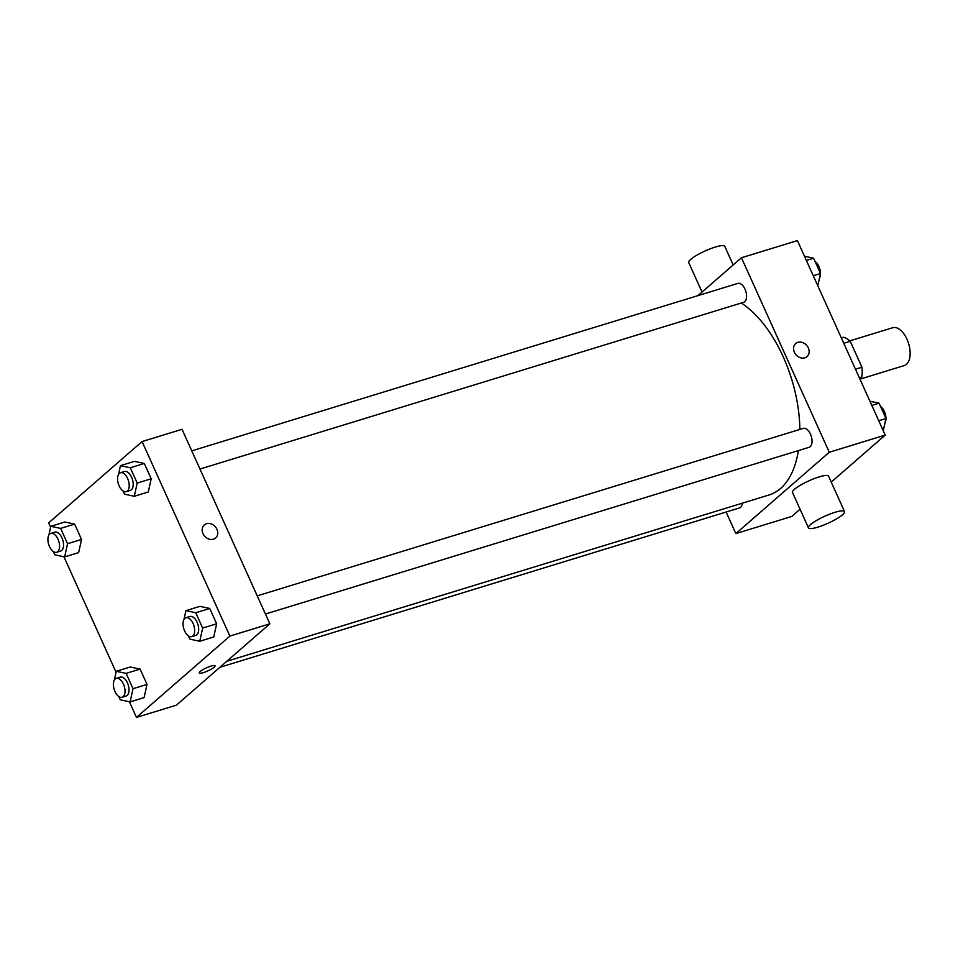 <?xml version="1.0" encoding="UTF-8"?>
<svg xmlns="http://www.w3.org/2000/svg" width="958" height="958" viewBox="0 0 958 958"><rect width="100%" height="100%" fill="white"/><g stroke="black" fill="none" stroke-linecap="round" stroke-linejoin="round"><path stroke-width="1.44" d="M859.973 379.152L904.292 365.561A19.783 10.574 -107.1 0 0 906.472 364.327A19.783 10.574 -107.1 0 0 907.861 341.359A19.783 10.574 -107.1 0 0 892.688 327.732L849.806 340.88M843.77 343.275L850.237 341.288A26.573 14.202 -107.1 0 0 843.794 337.264L841.387 338.006M850.237 341.288L861.949 367.225A26.573 14.202 -107.1 0 1 861.757 377.045L859.793 378.757M855.482 369.213L861.949 367.225M859.35 377.787L861.757 377.045M697.939 295.639L741.456 257.75L797.403 240.59L885.216 435.088L831.233 482.102M800.062 509.225L791.787 516.434L735.852 533.594L726.116 512.027M741.456 257.75L829.281 452.248L885.216 435.088M804.84 357.825A8.658 7.113 -131 0 1 795.08 353.55A8.658 7.113 -131 0 1 795.667 343.563A8.658 7.113 -131 0 1 806.72 345.419A8.658 7.113 -131 0 1 807.031 356.615A8.658 7.113 -131 0 1 804.84 357.825M226.83 661.271L769.106 494.963A103.859 55.528 -107.1 0 0 780.566 488.496A103.859 55.528 -107.1 0 0 798.385 450.583M799.846 429.447A103.859 55.528 -107.1 0 0 741.276 303.039M829.281 452.248L735.852 533.594M199.971 469.049L743.648 302.309A9.891 5.293 -107.1 0 0 744.737 301.698A9.891 5.293 -107.1 0 0 745.432 290.214A9.891 5.293 -107.1 0 0 737.84 283.4L191.768 450.871M265.438 614.03L809.115 447.302A9.891 5.293 -107.1 0 0 810.205 446.679A9.891 5.293 -107.1 0 0 810.899 435.195A9.891 5.293 -107.1 0 0 803.307 428.382L257.235 595.864M742.318 503.178A9.891 5.293 72.9 0 1 739.468 507.944L219.945 667.271M808.468 527.846L792.505 492.484A19.783 3.868 -24.3 0 1 794.553 489.239A19.783 3.868 -24.3 0 1 814.132 478.641A19.783 3.868 -24.3 0 1 828.562 476.198L844.537 511.56A19.783 3.868 -24.3 0 1 828.095 523.224A19.783 3.868 -24.3 0 1 808.468 527.846A19.783 3.868 -24.3 0 1 810.516 524.601A19.783 3.868 -24.3 0 1 830.095 514.003A19.783 3.868 -24.3 0 1 844.537 511.56M733.181 264.947L724.775 246.338A19.783 3.868 155.7 0 0 705.16 250.948A19.783 3.868 155.7 0 0 688.718 262.612L702.022 292.082M795.667 343.563A8.658 7.113 -131 0 1 806.72 345.419A8.658 7.113 -131 0 1 807.031 356.615M50.606 527.247L48.642 522.912L142.071 441.566L182.032 429.316L269.857 623.814L176.428 705.16L136.467 717.41L129.39 701.747M142.071 441.566L229.896 636.064L269.857 623.814M213.454 539.198A8.658 7.113 -131 0 1 203.683 534.923A8.658 7.113 -131 0 1 204.282 524.936A8.658 7.113 -131 0 1 215.322 526.792A8.658 7.113 -131 0 1 215.646 537.989A8.658 7.113 -131 0 1 213.454 539.198M64.797 522.002L74.628 524.11L81.538 539.426L78.628 552.622L81.538 539.426L74.628 524.11L64.797 522.002L50.81 526.289L60.641 528.397L67.551 543.713L64.641 556.921L54.81 554.802L53.349 551.569M199.911 606.354L209.742 608.462L216.652 623.778L213.742 636.974L216.652 623.778L209.742 608.462L199.911 606.354L185.924 610.641L195.755 612.749L202.665 628.065L199.755 641.261L189.923 639.154L188.463 635.908M116.062 672.241L63.935 556.766M229.896 636.064L136.467 717.41M134.443 461.361L144.275 463.468L151.184 478.784L148.274 491.993L151.184 478.784L144.275 463.468L134.443 461.361L120.457 465.648L130.288 467.767L137.198 483.071L134.288 496.28L124.468 494.172L122.995 490.927M130.264 666.996L140.096 669.103L147.005 684.419L144.095 697.616L147.005 684.419L140.096 669.103L130.264 666.996L116.277 671.283L126.109 673.39L133.018 688.706L130.108 701.903L120.277 699.795L118.816 696.55M200.162 671.534A8.658 1.688 -24.3 0 1 208.724 666.888A8.658 1.688 -24.3 0 1 215.047 665.822A8.658 1.688 -24.3 0 1 207.85 670.923A8.658 1.688 -24.3 0 1 199.264 672.947A8.658 1.688 -24.3 0 1 200.162 671.534M215.047 665.822A8.658 1.688 -24.3 0 1 207.85 670.923A8.658 1.688 -24.3 0 1 199.264 672.947M204.27 524.936A8.658 7.113 -131 0 1 215.322 526.792A8.658 7.113 -131 0 1 215.646 537.989M114.337 680.048L116.277 671.283M122.097 697.28L126.097 696.047A9.891 5.293 -107.1 0 0 127.186 695.436A9.891 5.293 -107.1 0 0 127.881 683.952A9.891 5.293 -107.1 0 0 120.289 677.138L116.301 678.36A9.891 5.293 -107.1 0 0 114.146 689.365A9.891 5.293 -107.1 0 0 122.097 697.28A9.891 5.293 -107.1 0 0 123.187 696.658A9.891 5.293 -107.1 0 0 123.881 685.174A9.891 5.293 -107.1 0 0 116.301 678.36M126.109 673.39L140.096 669.103M133.018 688.706L147.005 684.419M130.108 701.903L144.095 697.616M48.882 535.067L50.81 526.289M56.63 552.287L60.629 551.066A9.891 5.293 -107.1 0 0 61.719 550.443A9.891 5.293 -107.1 0 0 62.414 538.959A9.891 5.293 -107.1 0 0 54.822 532.145L50.834 533.378A9.891 5.293 -107.1 0 0 48.678 544.384A9.891 5.293 -107.1 0 0 56.63 552.287A9.891 5.293 -107.1 0 0 57.72 551.676A9.891 5.293 -107.1 0 0 58.414 540.192A9.891 5.293 -107.1 0 0 50.834 533.378M60.641 528.397L74.628 524.11M67.551 543.713L81.538 539.426M64.641 556.921L78.628 552.622M183.996 619.407L185.924 610.641M191.744 636.639L195.743 635.405A9.891 5.293 -107.1 0 0 196.833 634.795A9.891 5.293 -107.1 0 0 197.528 623.311A9.891 5.293 -107.1 0 0 189.935 616.497L185.948 617.718A9.891 5.293 -107.1 0 0 183.792 628.735A9.891 5.293 -107.1 0 0 191.744 636.639A9.891 5.293 -107.1 0 0 192.833 636.016A9.891 5.293 -107.1 0 0 193.528 624.532A9.891 5.293 -107.1 0 0 185.948 617.718M195.755 612.749L209.742 608.462M202.665 628.065L216.652 623.778M199.755 641.261L213.742 636.974M118.529 474.426L120.457 465.648M126.276 491.646L130.276 490.424A9.891 5.293 -107.1 0 0 131.366 489.801A9.891 5.293 -107.1 0 0 132.06 478.317A9.891 5.293 -107.1 0 0 124.48 471.504L120.48 472.737A9.891 5.293 -107.1 0 0 118.325 483.742A9.891 5.293 -107.1 0 0 126.276 491.646A9.891 5.293 -107.1 0 0 127.366 491.035A9.891 5.293 -107.1 0 0 128.061 479.551A9.891 5.293 -107.1 0 0 120.48 472.737M130.288 467.767L144.275 463.468M137.198 483.071L151.184 478.784M134.288 496.28L148.274 491.993M869.936 401.234L879.049 403.198L885.97 418.502L883.264 430.753M871.828 405.414L879.049 403.198M878.737 420.718L885.97 418.502A9.891 5.293 -107.1 0 0 880.522 406.431M884.988 422.933A9.891 5.293 -107.1 0 0 885.958 418.514M804.469 256.253L813.582 258.205L820.503 273.521L817.797 285.759M806.361 260.42L813.582 258.205M813.27 275.736L820.503 273.521A9.891 5.293 -107.1 0 0 815.054 261.45M819.521 277.952A9.891 5.293 -107.1 0 0 820.503 273.533"/></g></svg>
